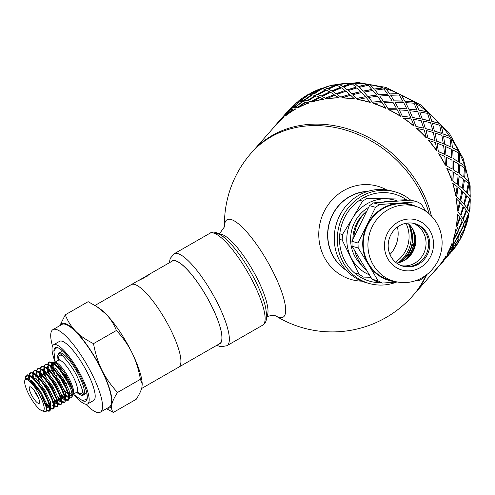 <?xml version="1.0" encoding="UTF-8"?>
<svg xmlns="http://www.w3.org/2000/svg" width="495" height="495" viewBox="0 0 495 495"><rect width="100%" height="100%" fill="white"/><g stroke="black" fill="none" stroke-linecap="round" stroke-linejoin="round"><path stroke-width="0.74" d="M68.805 396.996L67.518 397.095L66.231 396.359M51.245 370.26L50.744 366.634M50.855 365.217L51.876 363.491L52.928 363.274M54.599 363.788L55.595 364.37L65.618 375.835L72.592 390.264A18.754 4.74 -119.9 0 0 68.978 380.599A18.754 4.74 -119.9 0 0 63.552 371.374L57.191 364.227L54.889 362.686L52.6 362.433M68.774 396.786L66.039 395.159M52.402 371.411L51.554 367.352M51.505 365.496L52.278 363.324M53.305 362.854L63.552 371.374M65.037 399.162L63.75 399.255L62.463 398.525M47.477 372.426L46.976 368.8M47.087 367.383L48.108 365.657L49.166 365.44M50.824 365.947L51.82 366.529L63.143 380.067L69.288 395.016L69.436 397.572L68.588 393.506L65.21 385.444L59.982 376.565L54.06 368.998L49.686 365.112L48.776 364.568L45.528 364.178M65.006 398.951L62.271 397.324M48.628 373.57L47.792 369.511M47.737 367.655L48.51 365.489M49.531 365.013L55.96 369.029L63.874 379.615L69.244 390.914L69.411 396.668M61.269 401.321L59.982 401.42L58.695 400.69M43.709 374.591L43.207 370.959M43.319 369.542L44.34 367.816L45.398 367.599M47.056 368.113L48.052 368.701L59.375 382.233L65.519 397.182L65.476 398.246M61.238 401.117L58.503 399.484M44.859 375.736L44.024 371.677M43.968 369.821L44.742 367.655M45.051 367.408L44.34 367.816M45.763 367.179L52.185 371.188L60.105 381.781L65.476 393.079L65.581 398.865M57.5 403.487L56.213 403.586L54.926 402.856M39.94 376.751L39.439 373.125M39.55 371.708L40.571 369.982L41.623 369.765M43.294 370.279L44.29 370.866L55.607 384.392L61.751 399.329L61.9 401.891L60.124 395.189L55.978 386.595L50.354 377.945L44.507 371.312L42.162 369.449L39.742 368.305L37.509 368.781L40.417 369.06L45.62 373.249L51.542 380.667L56.851 389.528L60.371 397.702L61.343 403.227L60.625 404.669L59.604 404.768L58.138 404.075M57.469 403.283L54.735 401.649M41.091 377.902L40.25 373.836M40.2 371.98L40.967 369.821M41.995 369.344L48.417 373.354L56.337 383.941L61.708 395.245L61.875 400.993M36.172 378.916L35.671 375.29M35.782 373.867L36.803 372.147L37.855 371.924M39.532 372.444L40.528 373.032L51.839 386.558L57.983 401.488L57.94 402.565M36.438 374.146L37.199 371.98M38.233 371.51L44.655 375.519L52.569 386.112L57.94 397.405L58.082 403.171M49.964 407.812L48.677 407.911L47.39 407.181M32.014 376.033L33.035 374.307L34.087 374.09M35.764 374.61L36.76 375.191L48.071 388.724L54.215 403.66L54.172 404.731M53.732 405.653L52.445 405.745M49.933 407.608L47.198 405.98M32.67 376.311L33.437 374.146M34.464 373.669L40.887 377.685L48.801 388.272L54.172 399.57L54.314 405.337M53.701 405.442L53.188 405.318M28.246 378.199L29.731 376.293M31.989 376.769L32.979 377.351L44.302 390.883L50.447 405.832L50.403 406.896M28.896 378.477L29.669 376.311M30.696 375.835L37.119 379.844L45.033 390.437L50.403 401.736L50.57 407.49M52.13 362.786L51.659 363.639M51.629 367.414L52.724 371.757M65.915 394.614L67.957 396.538M69.436 397.535L70.989 397.937L71.713 397.584L72.221 394.818L70.964 389.652L67.976 382.691A21.316 5.389 -119.9 0 0 58.181 367.216C64.969 374.932 69.69 382.369 72.357 389.522L72.592 390.264M46.747 409.804L49.574 410.961M31.872 377.425L29.626 376.256L27.64 375.94L26.074 376.738L25.282 378.428L25.839 376.107A21.316 5.389 60.1 0 1 26.612 375.037A21.316 5.389 60.1 0 1 31.872 377.425L37.076 382.895L42.873 391.242L47.477 400.047L49.865 407.206L49.321 411.166L50.465 409.99L49.976 405.077L46.858 397.238L41.784 388.34L35.875 380.531L30.851 375.934L26.662 375.012M49.321 411.166L47.996 411.172L46.815 410.553M50.558 407.67L53.336 408.802M28.865 374.919L29.978 373.112L31.433 372.902L36.086 375.649L41.902 382.091L47.582 390.673L51.851 399.335L53.782 405.999L53.089 409L54.035 408.282L54.363 406.209L54.029 404.05L51.35 396.6L46.549 387.74L40.695 379.585L35.089 374.096L30.987 372.611L29.329 375.092M29.267 376.138L29.273 376.472L29.638 376.262M29.292 376.844L29.527 378.817M28.741 376.955L28.735 376.002M53.089 409L51.765 409.006L50.595 408.4M54.295 405.485L57.098 406.643M57.352 406.55L58.132 404.044L58.002 402.911L55.774 395.926L51.282 387.164L45.521 378.725L39.779 372.642L35.331 370.39L33.74 370.947L35.894 370.91L40.837 374.393L46.728 381.348L52.241 390.103L56.152 398.555L57.606 404.675L56.857 406.834L55.533 406.841L54.363 406.234M34.025 370.817L33.097 372.933M33.06 374.678L33.295 376.652M46.511 403.512L49.84 407.082M49.395 407.472L46.963 405.003M32.639 372.754L33.74 370.947M58.094 403.345L60.866 404.477M61.12 404.39L61.9 401.891M37.799 368.651L36.865 370.767M36.828 372.518L37.063 374.492M37.657 377.134L39.464 382.48M36.407 370.594L37.509 368.781M61.863 401.179L64.635 402.311M64.393 402.509L64.932 402.2L65.668 399.737L64.4 394.385L60.619 386.026L55.174 377.227L49.271 370.099L44.228 366.368L41.277 366.616L45.002 367.346L50.428 372.215L56.337 380.036L61.405 388.928L64.517 396.761L64.994 401.655L64.393 402.509L63.069 402.515L61.906 401.909M41.568 366.486L40.633 368.602M40.59 370.359L40.831 372.327M54.048 399.187L57.377 402.757M56.931 403.147L54.499 400.678M42.05 378.935L40.602 374.164M40.175 368.429L41.277 366.616M65.6 398.995L68.409 400.146M43.937 366.263L45.534 364.264L49.642 365.768L55.248 371.275L61.102 379.436L65.897 388.297L68.57 395.728L68.564 399.948L68.162 400.344L69.393 398.815L69.436 397.572M45.33 364.32L44.402 366.436M44.358 368.193L44.599 370.161M57.816 397.021L61.145 400.591M60.706 400.987L58.268 398.518M45.818 376.769L44.371 372.005M68.162 400.344L66.837 400.35L65.674 399.75L65.519 397.182M107.328 408.171A48.504 12.27 -119.9 0 0 111.796 404.526C111.134 407.725 111.641 410.367 113.312 412.44L136.187 399.31C139.324 394.466 141.242 390.437 141.941 387.22L142.207 384.071L140.419 379.306C138.674 369.48 135.877 360.651 132.047 352.811A48.504 12.27 60.1 0 1 142.158 383.142L142.207 384.071M116.399 330.493C113.918 324.126 110.422 318.625 105.911 313.997A48.504 12.27 60.1 0 1 132.047 352.811C128.174 344.99 122.958 337.553 116.399 330.493L93.524 343.623C95.275 353.449 98.066 362.278 101.902 370.118A48.504 12.27 -119.9 0 0 75.766 331.304A48.504 12.27 -119.9 0 0 59.92 325.599M97.181 306.869L99.087 308.137A48.504 12.27 60.1 0 1 105.911 313.997L97.181 306.869L88.147 301.678L65.272 314.814C67.753 321.181 71.249 326.675 75.766 331.304C80.314 335.919 86.235 340.022 93.524 343.623M113.312 412.44L106.475 408.66M59.839 325.648L65.272 314.814M101.902 370.118C105.769 377.939 110.985 385.376 117.544 392.442C114.407 397.281 112.489 401.309 111.796 404.526A48.504 12.27 -119.9 0 0 101.902 370.118M85.913 404.254A47.607 12.041 -119.9 0 0 97.032 412.403A47.607 12.041 -119.9 0 0 100.324 412.193L109.364 407.001A47.607 12.041 -119.9 0 0 96.098 359.723A47.607 12.041 -119.9 0 0 61.955 324.429L52.909 329.627A47.607 12.041 -119.9 0 0 52.501 346.067M117.544 392.442L140.419 379.306M178.695 367.191A47.607 12.041 60.1 0 0 165.435 319.912A47.607 12.041 60.1 0 0 131.286 284.619A47.607 12.041 60.1 0 1 165.435 319.912A47.607 12.041 60.1 0 1 178.695 367.191L141.62 388.476M100.324 412.193A47.607 12.041 -119.9 0 0 87.058 364.914A47.607 12.041 -119.9 0 0 52.909 329.627M42.118 410.8A17.962 4.542 -119.9 0 0 38.282 392.752A17.962 4.542 -119.9 0 0 24.75 380.692A17.962 4.542 -119.9 0 0 30.473 397.405A17.962 4.542 -119.9 0 0 42.019 410.77A17.962 4.542 -119.9 0 0 42.118 410.8M24.75 380.692L24.985 379.684A18.754 4.74 60.1 0 1 25.74 378.502A18.754 4.74 60.1 0 1 28.067 378.861L30.764 380.723L34.712 384.906L38.82 390.598L42.545 397.052L45.311 403.276L46.654 408.196L46.406 411.135L45.781 411.648L44.68 411.586M25.282 378.428L25.146 379.201M25.622 378.576L25.616 377.456M29.186 379.498L40.534 393.049L46.691 408.474M58.181 367.216L53.38 362.903L49.512 361.901L48.17 364.277M48.126 366.028L48.368 368.002M61.584 394.855L64.913 398.425M64.468 398.821L62.036 396.353M49.587 374.604L48.139 369.839M47.706 364.097L48.813 362.291L49.877 362.043L54.332 364.32L60.081 370.415L67.976 382.691L66.175 383.736M25.74 378.502L26.241 378.211L32.354 381.032L40.633 391.57L46.499 403.487L46.771 409.668M38.059 396.971A5.928 1.497 60.1 0 1 34.669 391.069M38.499 403.437A9.523 2.407 60.1 0 1 31.191 394.206A9.523 2.407 60.1 0 1 30.387 386.855A9.523 2.407 60.1 0 1 36.5 393.94A9.523 2.407 60.1 0 1 39.538 402.794A9.523 2.407 60.1 0 1 38.499 403.437M54.988 361.678A34.13 8.632 60.1 0 1 53.59 344.768A34.13 8.632 60.1 0 1 78.074 370.074A34.13 8.632 60.1 0 1 87.584 403.97A34.13 8.632 60.1 0 1 85.227 404.118A34.13 8.632 60.1 0 1 73.681 394.237M53.59 344.768L59.623 341.309A34.13 8.632 60.1 0 1 84.1 366.609A34.13 8.632 60.1 0 1 93.611 400.505L87.584 403.97M218.784 344.167A47.786 12.084 -119.9 0 0 211.99 306.702A47.786 12.084 -119.9 0 0 171.375 261.601M148.327 274.836L172.285 261.082A47.607 12.041 60.1 0 1 206.427 296.369A47.607 12.041 60.1 0 1 219.693 343.648L178.707 367.179M422.984 192.877A107.786 90.758 41.4 0 1 431.374 215.913A107.786 90.758 41.4 0 0 287.292 128.731A107.786 90.758 41.4 0 1 422.984 192.877M425.892 275.325A107.786 90.758 41.4 0 1 413.133 295.36L414.414 293.906A107.786 90.758 41.4 0 0 426.845 274.601A107.786 90.758 41.4 0 1 419.234 287.843A107.786 90.758 41.4 0 1 414.414 293.906L439.319 265.598M429.171 213.821A107.786 90.758 41.4 0 0 286.011 130.185A107.786 90.758 41.4 0 0 251.349 152.899L252.629 151.445A107.786 90.758 41.4 0 1 258.037 145.895A107.786 90.758 41.4 0 1 287.292 128.731A107.786 90.758 41.4 0 0 252.629 151.445L275.703 125.235A107.786 90.758 -138.6 0 1 283.864 117.266L282.063 118.07L275.703 125.235M146.743 275.771L149.354 274.397M149.249 274.558L144.268 277.751L137.449 281.098L138.73 280.393L139.083 281.018M146.316 276.167L138.779 280.38L146.316 276.167L146.471 276.451M147.368 275.894L147.256 275.517M367.773 191.373A42.576 39.928 105.2 0 0 329.187 223.301A42.576 39.928 105.2 0 0 346.358 270.35M386.576 189.857A48.504 45.49 105.2 0 0 320.562 220.962A48.504 45.49 105.2 0 0 361.82 281.154M275.554 315.804A56.201 14.213 -119.9 0 0 273.89 273.543A56.201 14.213 -119.9 0 0 241.566 226.562A56.201 14.213 -119.9 0 0 224.495 226.871M410.732 200.159A47.607 44.649 105.2 0 0 394.626 191.72A47.607 44.649 105.2 0 0 339.075 225.986A47.607 44.649 105.2 0 0 369.709 283.616A47.607 44.649 105.2 0 0 396.408 282.113M407.274 200.382A45.268 42.459 105.2 0 0 341.76 224.6A45.268 42.459 105.2 0 0 381.156 282.75M367.129 191.584A42.397 39.761 105.2 0 0 329.354 223.35A42.397 39.761 105.2 0 0 345.906 269.843M394.626 191.72L391.557 190.891A47.607 44.649 105.2 0 0 336.006 225.151A47.607 44.649 105.2 0 0 366.64 282.781L369.709 283.616M359.141 220.473A36.469 34.205 105.2 0 0 356.338 226.147L354.16 234.432M397.436 227.044A29.1 27.293 -74.8 0 1 389.973 254.554M398.141 262.789A30.808 28.896 105.2 0 0 408.641 224.062M395.437 262.103A29.1 27.293 105.2 0 0 405.962 223.288M369.276 274.799A39.52 37.069 -74.8 0 1 350.868 257.214A39.52 37.069 -74.8 0 1 352.774 217.862A39.52 37.069 -74.8 0 1 385.933 198.823A39.52 37.069 -74.8 0 1 397.51 201.044M355.268 273.19L358.993 274.199L342.206 240.081L339.508 239.351M339.811 233.764L342.478 234.481L352.774 217.862L362.526 201.094L359.5 200.271M364.017 197.511L367.24 198.384L404.081 199.114L406.147 200.456M370.835 277.274L363.441 277.089L358.993 274.199M367.24 198.384L362.526 201.094M342.478 234.481L342.206 240.081M353.789 237.322A38.981 36.562 -74.8 0 1 366.733 210.969M383.006 202.115A38.981 36.562 -74.8 0 1 394.886 201.23M366.331 270.072A38.981 36.562 -74.8 0 1 354.816 250.959M414.167 223.462A22.096 20.722 -74.8 0 1 427.785 250.037A22.096 20.722 -74.8 0 1 402.608 266.093M388.185 246.467A22.096 20.722 -74.8 0 1 414.773 223.616A22.096 20.722 -74.8 0 1 428.992 250.365A22.096 20.722 -74.8 0 1 403.208 266.267A22.096 20.722 -74.8 0 1 388.185 246.467M394.453 281.389L389.763 280.121A38.981 36.562 -74.8 0 1 363.262 245.18A38.981 36.562 -74.8 0 1 410.169 204.874L414.86 206.143C420.67 207.745 425.787 210.616 430.204 214.756C437.759 222.144 441.732 231.215 442.128 241.981C442.171 254.232 437.766 264.528 428.905 272.869C418.733 281.599 407.249 284.439 394.453 281.389A38.981 36.562 -74.8 0 1 367.952 246.454A38.981 36.562 -74.8 0 1 414.86 206.143M415.763 280.646L419.828 280.312L423.819 277.528L424.438 276.346M372.067 279.229L352.106 246.306L358.157 247.946L368.422 264.485L378.124 280.869L372.067 279.229L376.231 281.414L382.289 283.053L397.343 282.045M425.787 211.198L421.245 203.965L417.081 201.781L379.547 204.528L373.49 202.888L411.023 200.141L417.081 201.781M351.933 241.337L369.499 205.666L375.557 207.312L357.984 242.983L351.933 241.337L352.106 246.306M395.802 281.729A39.52 37.069 -74.8 0 1 368.422 264.485A39.52 37.069 -74.8 0 1 367.049 225.219A39.52 37.069 -74.8 0 1 398.593 203.228A39.52 37.069 -74.8 0 1 416.196 206.533M382.289 283.053L378.124 280.869M358.157 247.946L357.984 242.983M373.49 202.888L369.499 205.666M375.557 207.312L379.547 204.528M412.459 228.752A26.947 25.27 -74.8 0 1 403.809 260.667M402.472 261.428A23.352 21.904 105.2 0 0 412.799 229.408A23.352 21.904 105.2 0 0 411.692 227.422M398.333 262.746A26.947 25.27 105.2 0 0 409.798 226.048A26.947 25.27 105.2 0 0 408.79 224.192M412.867 223.202A22.096 20.722 -74.8 0 1 425.236 249.35A22.096 20.722 -74.8 0 1 401.352 265.667M407.416 223.066A22.096 20.722 -74.8 0 1 415.008 246.572A22.096 20.722 -74.8 0 1 396.582 263.024M459.756 164.724L459.218 173.757L463.741 176.981L464.502 167.916L459.756 164.724L459.379 173.733M458.228 172.928L458.512 163.938L453.16 160.9L453.234 169.797L458.228 172.928L453.234 169.797M452.127 168.974L451.954 160.102L446.162 157.218L446.682 165.967L452.127 168.974L446.682 165.967M446.125 154.991L451.855 157.899L445.983 155.053L445.178 146.415L445.983 155.053M453.234 158.647L458.531 161.704L453.086 158.697L452.715 149.886L453.086 158.697M464.471 165.683L459.638 162.521L464.471 165.683A107.786 90.758 41.4 0 1 465.467 168.746L464.607 177.81L468.487 181.09A107.786 90.758 41.4 0 1 469 184.183L467.169 193.279L470.064 196.515A107.786 90.758 41.4 0 1 470.083 199.572L467.255 208.537L469.161 211.588A107.786 90.758 41.4 0 1 468.685 214.527L464.873 223.208L465.801 225.924A107.786 90.758 41.4 0 1 464.842 228.671L460.078 236.938L460.065 239.184A107.786 90.758 41.4 0 1 458.648 241.671L455.796 245.644M438.483 151.563L444.64 154.285L438.347 151.637L437.135 143.203L438.347 151.637M445.45 165.169L444.844 156.445L438.638 153.753A107.786 90.758 -138.6 0 1 445.302 165.225L445.45 165.169A107.966 90.907 -138.6 0 0 438.774 153.685M444.64 154.285L443.607 145.747L437.135 143.203M451.855 157.899L451.248 149.174L445.178 146.415M458.531 161.704L458.358 152.825L452.715 149.886M297.08 102.378A107.786 90.758 41.4 0 1 298.893 100.918L298.776 100.782A107.966 90.907 41.4 0 1 308.36 94.378L308.465 94.526A107.786 90.758 41.4 0 1 311.015 93.14L310.916 92.992A107.966 90.907 41.4 0 1 321.682 88.327L321.756 88.481A107.786 90.758 41.4 0 1 323.161 88.005A107.786 90.758 41.4 0 1 324.571 87.547L324.491 87.386A107.966 90.907 41.4 0 1 336.167 84.577L336.223 84.744A107.786 90.758 41.4 0 1 339.23 84.28L339.18 84.113A107.966 90.907 41.4 0 1 351.481 83.228L351.506 83.395A107.786 90.758 41.4 0 1 354.63 83.414L354.606 83.253A107.966 90.907 41.4 0 1 367.228 84.311L367.234 84.472A107.786 90.758 41.4 0 1 370.396 84.979L370.396 84.818A107.966 90.907 41.4 0 1 383.031 87.794L383.006 87.955A107.786 90.758 41.4 0 1 386.137 88.933L386.162 88.778A107.966 90.907 41.4 0 1 398.5 93.598L398.45 93.747A107.786 90.758 41.4 0 1 401.464 95.17L401.519 95.028A107.966 90.907 41.4 0 1 413.245 101.58L413.177 101.71A107.786 90.758 41.4 0 1 415.998 103.548L416.078 103.418A107.966 90.907 41.4 0 1 426.919 111.536L426.82 111.653A107.786 90.758 41.4 0 1 429.388 113.856L429.493 113.745A107.966 90.907 41.4 0 1 439.17 123.23L439.053 123.323A107.786 90.758 41.4 0 1 441.305 125.841L441.422 125.749A107.966 90.907 41.4 0 1 449.701 136.366L449.571 136.441A107.786 90.758 41.4 0 1 451.446 139.213L451.582 139.138A107.966 90.907 41.4 0 1 458.259 150.629L458.116 150.678A107.786 90.758 41.4 0 1 459.564 153.629L459.638 162.521M458.116 150.678L452.387 147.782L451.446 139.213M449.571 136.441L443.025 133.953L441.305 125.841M439.053 123.323L431.789 121.374L429.388 113.856M426.82 111.653L418.949 110.366L415.998 103.548M413.177 101.71L404.83 101.184L401.464 95.17M398.45 93.747L389.775 94.069L386.137 88.933M383.006 87.955L374.152 89.187L370.396 84.979M367.234 84.472L358.355 86.662L354.63 83.414M351.506 83.395L342.757 86.551L339.23 84.28M336.223 84.744L327.758 88.865L324.571 87.547M317.32 94.39L325.599 89.793L317.394 94.551L314.344 93.543L317.394 94.551M310.916 101.667L319.195 97.07L310.99 101.822L307.94 100.813L310.99 101.822M321.756 88.481L313.719 93.543L311.015 93.14M308.465 94.526L300.985 100.466L298.893 100.918M288.139 111.115L288.492 110.713A107.786 90.758 41.4 0 1 288.511 110.694L288.375 110.571A107.966 90.907 41.4 0 1 296.548 102.589L296.517 102.861M290.2 109.135L288.492 110.713M458.648 241.671L458.797 241.77A107.966 90.907 41.4 0 1 452.238 251.144L453.265 249.022M281.735 118.392L290.113 110.138M283.79 116.405L282.107 117.965M290.138 109.079L292.007 108.356L299.159 102.001L297.012 102.403L290.138 109.079L292.007 108.356M294.476 107.594L302.061 101.797L294.581 107.737L292.372 108.058L294.581 107.737M301.443 100.262L303.967 100.367L311.739 94.861L308.991 94.403L301.443 100.262L303.967 100.367M307.228 100.658L315.272 95.597L307.315 100.813L304.512 100.262L307.315 100.813M321.286 95.974L329.763 91.853L321.354 96.135L318.087 94.663L321.354 96.135M328.519 89.094L331.959 91.043L340.585 87.405L337.027 85.066L328.519 89.094L331.959 91.043M444.968 259.207L445.723 258.322M449.392 252.914L452.393 249.047L445.834 258.415L446.861 256.292M336.315 93.66L345.077 90.505L336.353 93.827L332.776 91.389L336.353 93.827M343.623 87.015L347.304 89.942L356.134 87.269L352.397 83.958L343.623 87.015L347.304 89.942M453.754 247.079L453.296 249.041L453.606 246.98L458.983 239.066L453.606 246.98M453.828 244.301L453.816 246.547L453.674 244.214L458.599 236.028L453.674 244.214M351.933 93.772L360.824 91.581L351.945 93.932L348.202 90.523L351.945 93.932M359.277 87.367L363.052 91.259L371.937 89.552L368.175 85.282L359.277 87.367L363.052 91.259M459.731 233.925L460.177 236.431L459.57 233.85L464.025 225.423L459.57 233.85M458.636 230.546L459.558 233.275L458.469 230.484L462.448 221.853L458.469 230.484M367.76 96.302L376.627 95.071L367.748 96.457L363.992 92.089L367.748 96.457M375.105 90.14L378.811 94.978L387.591 94.205L383.959 89.001L375.105 90.14L378.811 94.978M463.339 219.656L464.749 222.571L463.171 219.607L466.655 210.802L463.171 219.607M461.024 215.851L462.924 218.908L460.851 215.808L463.846 206.873L460.851 215.808M383.408 101.19L392.096 100.875L383.371 101.339L379.758 96.049L383.371 101.339M390.716 95.257L394.193 100.992L402.72 101.104L399.372 95.028L390.716 95.257L394.193 100.992M464.489 204.621L466.89 207.795L464.322 204.59L466.816 195.562L464.322 204.59M460.932 200.568L463.827 203.816L460.765 200.549L462.763 191.466L460.765 200.549M398.494 108.318L406.841 108.85L398.425 108.461L395.109 102.298L398.425 108.461M405.714 102.601L408.827 109.166L416.951 110.088L414.03 103.214L405.714 102.601L408.827 109.166M463.159 189.183L466.55 192.475L462.992 189.183L464.496 180.075L462.992 189.183M462.25 188.36L458.203 185.087L462.25 188.36L463.493 179.258L459.063 176.016L458.203 185.087M412.632 117.513L420.515 118.812L412.545 117.637L409.674 110.694L412.545 117.637M419.748 111.994L422.346 119.295L429.932 120.928L427.569 113.361L419.748 111.994L422.346 119.295M463.741 176.981L459.218 173.757M425.49 128.545L432.766 130.501L425.384 128.65L423.089 121.015L425.384 128.65M432.457 123.193L434.424 131.125L441.342 133.359L439.665 125.21L432.457 123.193L434.424 131.125M436.751 141.137L443.297 143.637L436.621 141.224L435.018 133.025L436.621 141.224M436.893 150.913L436.763 150.987A107.786 90.758 -138.6 0 0 428.497 140.388L435.47 142.591L436.893 150.913A107.966 90.907 -138.6 0 0 428.614 140.295M457.176 184.27L452.814 181.034L457.176 184.27M457.337 184.258L458.098 175.187L453.197 172.031L452.814 181.034M451.824 180.205L451.663 180.23A107.786 90.758 -138.6 0 0 446.756 168.176L452.108 171.214L451.824 180.205A107.966 90.907 -138.6 0 0 446.905 168.127M428.138 138.303L435.062 140.543L428.02 138.396L426.053 130.463L428.02 138.396M426.362 137.777L426.245 137.87A107.786 90.758 -138.6 0 0 416.58 128.403L424.209 129.999L426.362 137.777A107.966 90.907 -138.6 0 0 416.685 128.292M416.041 126.448L423.633 128.094L415.942 126.565L413.344 119.264L415.942 126.565M414.111 126.083L414.012 126.2A107.786 90.758 -138.6 0 0 403.19 118.095L411.351 118.967L414.111 126.083A107.966 90.907 -138.6 0 0 403.27 117.965M402.503 116.306L410.633 117.235L402.423 116.443L399.31 109.878L402.423 116.443M400.436 116.127L400.368 116.257A107.786 90.758 -138.6 0 0 388.655 109.717L397.213 109.772L400.436 116.127A107.966 90.907 -138.6 0 0 388.705 109.574M387.845 108.12L396.377 108.238L387.789 108.269L384.312 102.533L387.789 108.269M385.685 108.145L385.642 108.294A107.786 90.758 -138.6 0 0 373.329 103.474L382.128 102.644L385.685 108.145A107.966 90.907 -138.6 0 0 373.354 103.319M372.432 102.094L381.224 101.326L372.407 102.248L368.701 97.41L372.407 102.248M370.223 102.341L370.198 102.496A107.786 90.758 -138.6 0 0 357.588 99.526L366.479 97.756L370.223 102.341A107.966 90.907 -138.6 0 0 357.588 99.365M356.641 98.369L365.539 96.667L356.647 98.536L352.873 94.644L356.647 98.536M354.42 98.858L354.42 99.019A107.786 90.758 -138.6 0 0 341.822 97.96L350.652 95.226L354.42 98.858A107.966 90.907 -138.6 0 0 341.798 97.8M340.869 97.045L349.718 94.378L340.9 97.212L337.213 94.291L340.9 97.212M338.673 97.775L338.698 97.942A107.786 90.758 -138.6 0 0 326.422 98.827L335.035 95.114L338.673 97.775A107.966 90.907 -138.6 0 0 326.372 98.66M325.5 98.152L334.137 94.514L325.555 98.319L322.115 96.364L325.555 98.319M323.359 99.124L323.414 99.285A107.786 90.758 -138.6 0 0 311.757 102.094L320.005 97.428L323.359 99.124A107.966 90.907 -138.6 0 0 311.683 101.933M308.868 102.873L308.948 103.028A107.786 90.758 -138.6 0 0 298.207 107.687L305.947 102.112L308.868 102.873A107.966 90.907 -138.6 0 0 298.108 107.539M297.464 107.495L305.248 101.982L297.563 107.638L295.039 107.533L297.563 107.638M295.552 108.925L295.657 109.073A107.786 90.758 -138.6 0 0 286.085 115.465L293.195 109.049L295.552 108.925A107.966 90.907 -138.6 0 0 285.968 115.329M285.485 115.496L292.644 109.135L285.603 115.626L283.734 116.35L285.603 115.626M439.43 265.691L439.294 265.574A107.786 90.758 -138.6 0 0 445.84 256.218L445.444 258.223L439.43 265.691A107.966 90.907 -138.6 0 0 445.989 256.317M447.35 254.35L446.892 256.317L447.202 254.257L452.579 246.337L447.202 254.257M447.412 253.824L447.257 253.731A107.786 90.758 -138.6 0 0 452.034 243.218L452.548 245.755L447.412 253.824A107.966 90.907 -138.6 0 0 452.195 243.299M453.327 241.201L453.773 243.707L453.166 241.127L457.621 232.7L453.166 241.127M455.846 195.636L455.678 195.636A107.786 90.758 -138.6 0 0 452.659 183.292L457.083 186.528L455.846 195.636A107.966 90.907 -138.6 0 0 452.82 183.268M453.154 240.545L452.993 240.471A107.786 90.758 -138.6 0 0 455.876 229.067L457.355 232L453.154 240.545A107.966 90.907 -138.6 0 0 456.043 229.123M456.935 226.933L458.345 229.841L456.767 226.877L460.251 218.078L456.767 226.877M456.52 226.184L456.353 226.135A107.786 90.758 -138.6 0 0 457.275 214.118L459.737 217.305L456.52 226.184A107.966 90.907 -138.6 0 0 457.442 214.149M457.423 211.087L457.256 211.062A107.786 90.758 -138.6 0 0 456.192 198.73L459.651 202.022L457.423 211.087A107.966 90.907 -138.6 0 0 456.359 198.736M460.146 199.745L456.588 196.459L460.146 199.745L461.878 190.637L457.931 187.358L456.588 196.459M458.085 211.891L460.486 215.065L457.918 211.866L460.412 202.839L457.918 211.866M444.887 144.292L451.044 147.015L444.751 144.367L443.539 135.927L444.751 144.367M459.564 153.629L459.793 162.484M459.719 153.58A107.966 90.907 41.4 0 1 464.632 165.658M465.467 168.746L464.607 177.81M465.628 168.721A107.966 90.907 41.4 0 1 468.654 181.09L468.487 181.09M464.774 177.804L468.654 181.09M466.55 192.475L468.282 183.367L464.496 180.075M459.224 175.997L458.364 185.074M463.827 203.816L466.055 194.745L462.763 191.466M458.092 187.351L456.755 196.459M460.486 215.065L463.209 206.075L460.412 202.839M453.309 160.856L453.389 169.754M453.352 172L452.975 181.009M446.311 157.162L446.83 165.918M469 184.183L467.169 193.279M469.167 184.19A107.966 90.907 41.4 0 1 470.231 196.54L470.064 196.515M467.336 193.291L470.231 196.54M466.89 207.795L469.613 198.798L466.816 195.562M462.924 218.908L466.148 210.029L463.846 206.873M458.345 229.841L462.058 221.11L460.251 218.078M470.083 199.572L467.255 208.537M470.25 199.603A107.966 90.907 41.4 0 1 469.328 211.637L469.161 211.588M467.429 208.574L469.328 211.637M464.749 222.571L468.462 213.84L466.655 210.802M459.558 233.275L463.759 224.73L462.448 221.853M453.773 243.707L458.45 235.379L457.621 232.7M468.685 214.527L464.873 223.208M468.852 214.576A107.966 90.907 41.4 0 1 465.962 225.998L465.801 225.924M465.04 223.276L465.962 225.998M460.177 236.431L464.854 228.108L464.025 225.423M453.816 246.547L458.952 238.479L458.599 236.028M446.892 256.317L452.473 248.533L452.579 246.337M445.11 258.551L439.022 265.945M464.842 228.671L460.078 236.938M465.003 228.752A107.966 90.907 41.4 0 1 460.22 239.277L460.065 239.184M460.232 237.025L460.22 239.277M453.296 249.041L458.877 241.257L458.983 239.066M445.834 258.415L451.848 250.953L452.393 249.047M437.735 267.238L442.74 262.01L445.253 258.662M451.514 251.274L445.426 258.668M443.854 260.475L443.378 261.28M458.797 241.77L452.981 249.387M453.129 249.492L452.238 251.144M444.269 260.092L451.657 251.386M450.258 253.205L449.782 254.009M434.004 271.656A107.966 90.907 -138.6 0 0 437.58 267.869L437.45 267.746M273.859 127.413L273.723 127.295A107.966 90.907 -138.6 0 0 272.219 129.195M274.304 127.054L275.412 125.588M275.276 125.47L275.573 125.124A107.966 90.907 -138.6 0 1 283.74 117.136M276.173 124.431L280.399 119.654M281.37 118.621L281.816 118.317M281.68 118.2L288.467 110.793L290.144 109.859M282.577 117.16L286.803 112.377M292.644 109.135L290.608 109.673L283.734 116.35M288.375 110.571L289.878 109.469M289.748 109.339L296.548 102.589M291.889 108.219L299.048 101.865M301.956 101.654L299.599 101.778L292.372 108.058M305.248 101.982L302.587 101.673L295.039 107.533M298.776 100.782L300.985 100.466M300.88 100.324L308.36 94.378M303.868 100.219L311.652 94.712M315.272 95.597L312.351 94.842L304.512 100.262M319.195 97.07L316.039 95.844L307.94 100.813M310.916 92.992L313.719 93.543M313.632 93.388L321.682 88.327M325.599 89.793L322.443 88.574L314.344 93.543M329.763 91.853L326.409 90.158L318.087 94.663M334.137 94.514L330.623 92.336L322.115 96.364M324.491 87.386L327.758 88.865M327.69 88.704L336.167 84.577M331.904 90.882L340.541 87.238M345.077 90.505L341.439 87.844L332.776 91.389M349.718 94.378L345.993 91.228L337.213 94.291M339.18 84.113L342.757 86.551M342.719 86.39L351.481 83.228M347.273 89.774L356.122 87.101M360.824 91.581L357.056 87.949L348.202 90.523M365.539 96.667L361.765 92.553L352.873 94.644M354.606 83.253L358.355 86.662M358.337 86.495L367.228 84.311M363.045 91.099L371.943 89.391M376.627 95.071L372.884 90.48L363.992 92.089M381.224 101.326L377.555 96.278L368.701 97.41M370.396 84.818L374.152 89.187M374.164 89.026L383.031 87.794M378.836 94.817L387.628 94.05M392.096 100.875L388.532 95.374L379.758 96.049M396.377 108.238L392.968 102.304L384.312 102.533M386.162 88.778L389.775 94.069M389.812 93.92L398.5 93.598M394.249 100.85L402.782 100.968M406.841 108.85L403.617 102.502L395.109 102.298M410.633 117.235L407.626 110.49L399.31 109.878M401.519 95.028L404.83 101.184M404.898 101.048L413.245 101.58M408.907 109.036L417.038 109.958M420.515 118.812L417.755 111.697L409.674 110.694M423.633 128.094L421.165 120.632L413.344 119.264M416.078 103.418L418.949 110.366M419.036 110.243L426.919 111.536M422.445 119.177L430.037 120.817M432.766 130.501L430.619 122.723L423.089 121.015M435.062 140.543L433.261 132.481L426.053 130.463M429.493 113.745L431.789 121.374M431.9 121.269L439.17 123.23M434.542 131.026L441.466 133.273M443.297 143.637L441.874 135.321L435.018 133.025M441.422 125.749L443.025 133.953M443.155 133.867L449.701 136.366M451.044 147.015L450.011 138.476L443.539 135.927M451.582 139.138L452.387 147.782M452.529 147.72L458.259 150.629M72.239 395.109A18.847 4.764 60.1 0 1 70.692 395.381A18.847 4.764 60.1 0 1 70.043 395.134M68.044 393.803A18.847 4.764 60.1 0 1 64.276 389.868M54.964 374.356A18.847 4.764 60.1 0 1 52.953 368.707M52.421 366.009A18.847 4.764 60.1 0 1 52.643 363.268M53.07 362.705A18.847 4.764 60.1 0 1 54.438 362.501A18.321 4.634 60.1 0 0 54.097 362.903M54.203 362.42L54.629 362.55A18.847 4.764 60.1 0 1 61.145 368.274M72.357 389.522A18.847 4.764 60.1 0 1 72.753 394.107L72.146 396.681M54.629 362.55L54.549 362.445A18.321 4.634 60.1 0 1 69.814 379.999A18.321 4.634 60.1 0 1 72.802 394.23L77.913 391.737M72.171 394.397A18.321 4.634 60.1 0 1 71.534 394.311A18.321 4.634 60.1 0 1 69.9 393.488M54.005 367.191A18.321 4.634 60.1 0 1 53.769 363.868M54.394 362.501L58.447 360.212A18.321 4.634 60.1 0 1 73.706 377.765A18.321 4.634 60.1 0 1 76.7 391.99M58.651 367.717A18.321 4.634 60.1 0 1 58.317 366.628M57.946 365.18A18.321 4.634 60.1 0 1 57.872 364.815M82.504 390.252A21.916 5.544 60.1 0 1 77.115 391.805M58.818 359.945A21.916 5.544 60.1 0 1 62.877 356.072M83.067 393.853A23.531 5.952 60.1 0 1 76.471 392.12M58.224 360.341A23.531 5.952 60.1 0 1 60.056 353.77M61.374 351.691L59.115 352.991A24.249 6.132 60.1 0 1 79.311 376.225A24.249 6.132 60.1 0 1 83.265 395.053L85.53 393.754M53.875 351.252A30.721 7.772 60.1 0 1 63.416 351.685A30.721 7.772 60.1 0 1 80.871 377.159A30.721 7.772 60.1 0 1 82.127 400.455M256.033 282.125A50.298 12.721 -119.9 0 0 215.047 233.584M266.737 316.361A47.607 12.041 -119.9 0 0 258.05 280.207A47.607 12.041 -119.9 0 0 219.57 234.209M213.543 233.046A52.996 13.402 -119.9 0 0 209.88 233.281C218.982 226.258 241.393 252.5 256.033 282.138C260.679 291.611 263.872 300.013 265.605 307.346L266.743 315.618C266.805 320.333 265.45 323.526 262.659 325.19A52.996 13.402 -119.9 0 0 254.015 284.05A52.996 13.402 -119.9 0 0 213.543 233.046M262.659 325.19L226.896 345.727A52.996 13.402 -119.9 0 0 218.252 304.58A52.996 13.402 -119.9 0 0 177.779 253.582A52.996 13.402 -119.9 0 0 174.116 253.811L170.237 258.396L169.271 262.808M364.994 212.671A33.685 31.593 105.2 0 0 352.892 239.246M361.87 265.37A35.479 33.276 -74.8 0 1 368.602 207.374M384.46 246.739A26.049 24.428 -74.8 0 1 420.472 221.63A26.049 24.428 -74.8 0 1 422.037 266.459A26.049 24.428 -74.8 0 1 384.46 246.739M452.102 251.027A107.786 90.758 41.4 0 1 451.421 251.85L452.102 251.033M51.876 363.491L52.612 363.07M29.972 373.106L30.517 372.797M56.857 406.834L57.395 406.525M60.625 404.669L61.163 404.359M45.045 364.456L45.59 364.147M136.793 281.457L94.984 305.464M42.019 410.77L44.736 411.605M46.678 407.998L46.74 409.056M32.979 377.351L30.851 375.934M50.447 405.832L50.595 408.387M36.76 375.191L34.631 373.781M54.215 403.66L54.363 406.209M40.528 373.032L38.4 371.615M57.983 401.488L58.132 404.044M44.29 370.866L42.162 369.449M48.052 368.701L45.924 367.284M51.82 366.529L49.686 365.112M55.595 364.37L53.46 362.953M48.813 362.291L49.358 361.981M44.816 382.332L46.672 381.268M56.121 375.841L57.971 374.777M62.419 372.221L62.908 371.943M59.282 359.29L58.447 360.212M58.849 353.17L57.76 355.292L58.175 360.366M76.422 392.145L79.924 394.762L81.867 395.357L82.981 395.189M56.251 348.01C59.177 345.293 73.105 360.676 80.834 377.128C85.227 386.279 87.337 393.079 87.163 397.528C86.724 399.614 86.377 400.449 86.13 400.04M57.302 347.564L55.706 348.375L53.906 351.159L55.124 362.117M73.371 393.902L74.609 395.214L82.25 400.486L87.04 399.36M82.925 395.369C84.206 395.084 82.461 389.212 77.696 377.753C72.728 366.195 60.415 352.279 58.67 353.127M209.88 233.281L174.116 253.811M216.68 345.38L221.036 346.778L226.896 345.727M147.652 276.136L147.306 275.505M275.536 315.791A107.786 107.786 0 0 0 413.133 295.36M251.349 152.899A107.786 107.786 0 0 0 224.489 226.896M219.291 234.055L224.507 226.753M266.731 316.676L271.743 315.34L275.666 315.847M400.406 262.208L408.641 254.411L413.059 243.75L410.305 225.708M409.489 255.736L414.562 244.159L414.872 235.88M280.684 119.307L276.816 123.707M287.088 112.037L283.22 116.43M296.647 102.694L299.11 100.683M308.373 94.39L331.328 85.165L358.331 82.56L386.038 87.423L421.363 105.243L449.528 133.601L463.326 158.827L470.157 185.854L470.046 208.754L464.415 230.293M460.239 239.023L457.553 243.528"/></g></svg>
